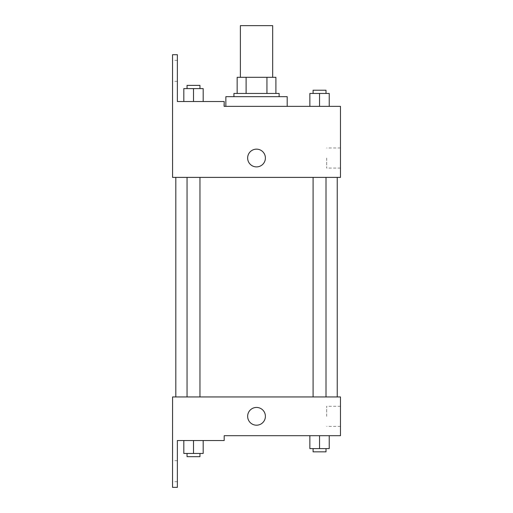 <?xml version="1.0" encoding="UTF-8"?>
<svg xmlns="http://www.w3.org/2000/svg" width="513" height="513" viewBox="0 0 513 513"><rect width="100%" height="100%" fill="white"/><g stroke="black" fill="none" stroke-linecap="round" stroke-linejoin="round"><path stroke-width="0.38" stroke-dasharray="2.56 1.92" d="M240.385 25.65L272.672 25.65M256.526 77.309L272.672 77.309L256.526 77.309M266.94 93.449L266.94 77.309L275.898 77.309L275.898 93.449L246.112 93.449L275.898 93.449M266.94 77.309L237.153 77.309M246.112 93.449L237.153 93.449L246.112 93.449L246.112 77.309M279.13 93.449L233.928 93.449M233.928 96.681L279.13 96.681L233.928 96.681M225.855 96.681L287.197 96.681M256.526 106.364L225.855 106.364L256.526 106.364M224.187 106.364L224.187 101.523L224.187 106.364L224.187 101.523L177.37 101.523L177.37 54.705L172.528 54.705L172.58 177.395L340.472 177.395L340.472 106.364M329.237 106.364L309.865 106.364L329.237 106.364L309.865 106.364L329.237 106.364L309.865 106.364L329.237 106.364L309.865 106.364L309.865 93.449L329.237 93.449L313.09 93.449L326.005 93.449L319.548 93.449L319.548 106.364L329.237 106.364L319.548 106.364L319.548 93.449L329.237 93.449L329.237 106.364L329.237 93.449M287.197 106.364L225.855 106.364M319.548 177.395L313.09 177.395L319.548 177.395M193.504 177.395L187.046 177.395L193.504 177.395M256.526 177.395L175.812 177.395L256.526 177.395M172.58 166.905L172.58 149.148L172.586 166.905M340.472 158.023L340.472 168.078L340.472 158.023M265.407 158.023A8.881 8.881 0 0 0 252.088 150.335A8.881 8.881 0 0 0 252.088 165.712A8.881 8.881 0 0 0 265.407 158.023A8.881 8.881 0 0 1 252.088 165.712A8.881 8.881 0 0 1 252.088 150.335A8.881 8.881 0 0 1 265.407 158.023M326.678 158.023L326.678 168.078L326.678 158.023M247.644 158.023A8.881 8.881 0 0 0 260.963 165.712A8.881 8.881 0 0 0 260.963 150.335A8.881 8.881 0 0 0 247.644 158.023M172.528 70.852L172.528 81.343L172.528 70.852M183.814 101.523L203.186 101.523L183.814 101.523L203.186 101.523L183.814 101.523L193.504 101.523L193.504 88.608L183.814 88.608L199.961 88.608L183.814 88.608L183.814 101.523L193.504 101.523L183.814 101.523L183.814 88.608L183.814 101.523L203.186 101.523L193.504 101.523L193.504 88.608L203.186 88.608L187.046 88.608L203.186 88.608L203.186 101.523L203.186 88.608M177.37 70.852L177.37 81.343L177.37 70.852M256.526 396.947L175.812 396.947L256.526 396.947M319.548 396.947L326.005 396.947L319.548 396.947M193.504 396.947L187.046 396.947L193.504 396.947M340.472 396.947L172.58 396.947L172.528 487.35L177.37 487.35L177.37 440.532L224.187 440.532L224.187 435.691L340.472 435.691L340.472 396.947M172.58 425.2L172.58 407.437L172.586 425.2M329.237 448.606L329.237 435.691L329.237 448.606L319.548 448.606L329.237 448.606L319.548 448.606L319.548 435.691L329.237 435.691L309.865 435.691L329.237 435.691L309.865 435.691L329.237 435.691L309.865 435.691L329.237 435.691L319.548 435.691L319.548 448.606L309.865 448.606L309.865 435.691L309.865 448.606L326.005 448.606L309.865 448.606L309.865 435.691M340.472 416.319L340.472 406.264L340.472 416.319M265.407 416.319A8.881 8.881 0 0 0 252.088 408.63A8.881 8.881 0 0 0 252.088 424.007A8.881 8.881 0 0 0 265.407 416.319A8.881 8.881 0 0 1 252.088 424.007A8.881 8.881 0 0 1 252.088 408.63A8.881 8.881 0 0 1 265.407 416.319M247.644 416.319A8.881 8.881 0 0 0 260.963 424.007A8.881 8.881 0 0 0 260.963 408.63A8.881 8.881 0 0 0 247.644 416.319M326.678 416.319L326.678 406.264L326.678 416.319M172.528 471.21L172.528 460.712L172.528 471.21M203.186 453.447L203.186 440.532L203.186 453.447L193.504 453.447L203.186 453.447L193.504 453.447L193.504 440.532L183.814 440.532L203.186 440.532L183.814 440.532L203.186 440.532L183.814 440.532L203.186 440.532L183.814 440.532L203.186 440.532L193.504 440.532L193.504 453.447L183.814 453.447L183.814 440.532L183.814 453.447L199.961 453.447L183.814 453.447L183.814 440.532M177.37 471.21L177.37 460.712L177.37 471.21M313.09 448.606L313.09 451.838L326.005 451.838L313.09 451.838L326.005 451.838L326.005 448.606L313.09 448.606L326.005 448.606M319.548 448.606L319.548 435.691M187.046 453.447L187.046 456.679L199.961 456.679L187.046 456.679L199.961 456.679L199.961 453.447L187.046 453.447L199.961 453.447M193.504 453.447L193.504 440.532M313.09 93.449L313.09 90.224L326.005 90.224L313.09 90.224L326.005 90.224L326.005 93.449M309.865 106.364L309.865 93.449L309.865 106.364M319.548 106.364L319.548 93.449M187.046 88.608L187.046 85.382L199.961 85.382L187.046 85.382L199.961 85.382L199.961 88.608M193.504 101.523L193.504 88.608M340.472 147.975L326.678 147.975M340.472 168.078L326.678 168.078M223.931 106.364L223.931 101.523M177.37 60.361L172.528 60.361M177.37 81.343L172.528 81.343M199.961 396.947L199.961 177.395M187.046 396.947L187.046 177.395M326.005 396.947L326.005 177.395M313.09 396.947L313.09 177.395M340.472 406.264L326.678 406.264M340.472 426.374L326.678 426.374M177.37 460.712L172.528 460.712M177.37 481.701L172.528 481.701"/><path stroke-width="0.77" d="M272.672 77.309L272.672 25.65L240.385 25.65L240.385 77.309M246.112 93.449L246.112 77.309L237.153 77.309L237.153 93.449L237.153 77.309M246.112 77.309L275.898 77.309L275.898 93.449M266.94 93.449L266.94 77.309M233.928 96.681L233.928 93.449L279.13 93.449L279.13 96.681M256.526 96.681L225.855 96.681L225.855 106.364L224.187 106.364L340.472 106.364L329.237 106.364L329.237 93.449L309.865 93.449L309.865 106.364L287.197 106.364L287.197 96.681L256.526 96.681M247.644 158.023A8.881 8.881 0 0 1 260.963 150.335A8.881 8.881 0 0 1 260.963 165.712A8.881 8.881 0 0 1 247.644 158.023M224.187 106.364L224.187 101.523L177.37 101.523L177.37 54.705L172.528 54.705L172.58 177.395L340.472 177.395L340.472 106.364M172.58 396.947L340.472 396.947L340.472 435.691L224.187 435.691L224.187 440.532L177.37 440.532L177.37 487.35L172.528 487.35L172.58 396.947M247.644 416.319A8.881 8.881 0 0 1 260.963 408.63A8.881 8.881 0 0 1 260.963 424.007A8.881 8.881 0 0 1 247.644 416.319M309.865 435.691L309.865 448.606L329.237 448.606L329.237 435.691L329.237 448.606M319.548 448.606L319.548 435.691M326.005 448.606L326.005 451.838L313.09 451.838L313.09 448.606M183.814 440.532L183.814 453.447L203.186 453.447L203.186 440.532L203.186 453.447M193.504 453.447L193.504 440.532M199.961 453.447L199.961 456.679L187.046 456.679L187.046 453.447M319.548 106.364L319.548 93.449M329.237 106.364L329.237 93.449M326.005 93.449L326.005 90.224L313.09 90.224L313.09 93.449M183.814 101.523L183.814 88.608L203.186 88.608L203.186 101.523L203.186 88.608M193.504 101.523L193.504 88.608M199.961 88.608L199.961 85.382L187.046 85.382L187.046 88.608M337.24 396.947L337.24 177.395M175.812 396.947L175.812 177.395M313.09 177.395L313.09 396.947M326.005 177.395L326.005 396.947M199.961 396.947L199.961 177.395M187.046 396.947L187.046 177.395"/></g></svg>
